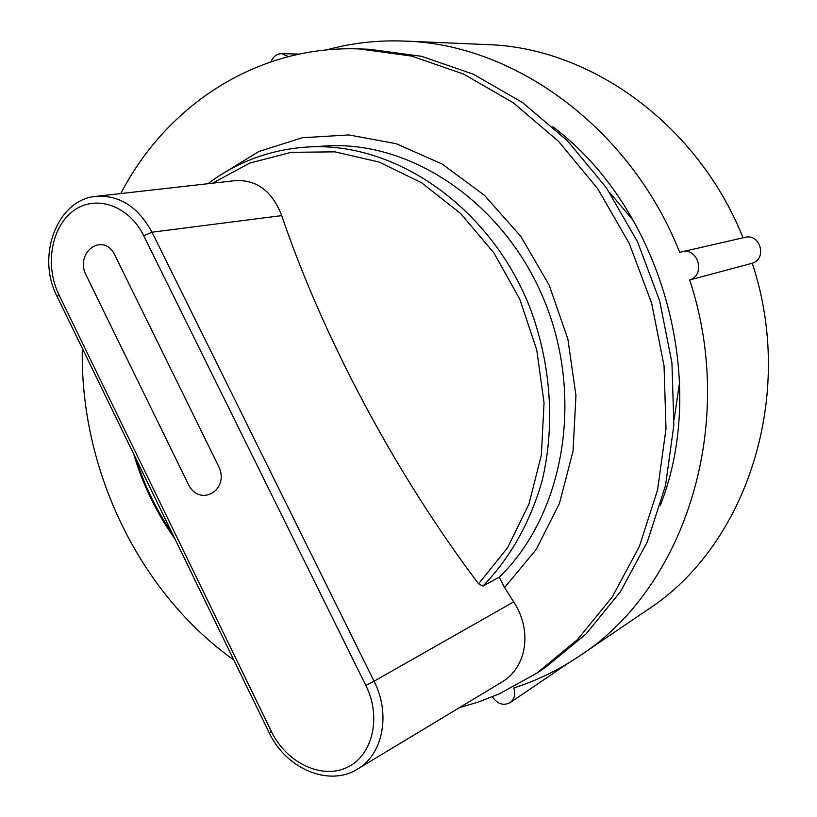 <?xml version="1.0" encoding="UTF-8"?>
<svg xmlns="http://www.w3.org/2000/svg" width="817" height="817" viewBox="0 0 817 817"><rect width="100%" height="100%" fill="white"/><g stroke="black" fill="none" stroke-linecap="round" stroke-linejoin="round"><path stroke-width="1.23" d="M220.151 175.226L258.877 151.513L302.341 137.726L348.777 134.928L396.153 143.69L442.181 164.054L484.512 195.396L520.848 236.399L549.167 285.133L567.876 339.096L575.954 395.438L573.044 451.178L559.451 503.415L536.136 549.575L504.549 587.566L513.679 601.894C532.725 630.887 526.791 667.53 501.679 682.185L357.407 769.134C382.907 754.765 390.955 713.874 374.053 681.215L365.842 685.483C381.866 717.193 372.562 756.011 346.796 767.561C321.255 779.592 286.318 762.455 271.489 731.685L58.885 294.6L57.18 296.694L269.171 732.696L271.489 731.685M120.763 193.558C166.545 105.393 256.773 45.252 359.041 48.918L411.554 56.056L463.556 74.051L513.188 102.707L558.532 141.341L597.758 188.778L629.233 243.395L651.629 303.138L664.037 365.74L666.008 428.731L657.624 489.71L639.405 546.43L612.28 596.921L577.527 639.599L536.636 673.29L499.279 693.858L478.057 702.15L459.46 707.634M233.856 660.054C138.543 592.1 79.852 468.795 82.313 348.389M281.722 215.606L152.003 232.202C138.134 206.875 119.507 194.916 96.13 196.346L235.082 180.649C256.701 179.495 272.255 191.147 281.722 215.606C323.072 337.615 395.785 474.279 478.599 583.808L482.949 586.075L499.371 577.078C563.577 514.965 584.523 398.686 544.561 301.095C504.875 203.362 411.727 140.504 326.218 145.957L307.601 147.009C270.396 149.491 237.165 161.725 207.927 183.713M681.756 251.677C698.126 247.173 705.939 275.115 689.671 279.986L752.263 263.237C767.398 258.713 760.259 233.182 745.033 237.359L679.693 252.33C630.479 127.983 514.516 43.975 404.752 41.085L487.075 44.588C590.283 47.417 697.81 124.296 743.041 237.808M271.07 61.735C273.205 56.485 276.718 53.789 281.63 53.636L288.452 56.577M689.671 279.986C737.812 425.065 684.626 588.199 579.631 655.898C558.848 669.93 536.902 680.612 513.781 687.945C515.762 694.246 514.526 699.158 510.094 702.661C503.354 706.021 497.451 704.06 492.375 696.799M326.453 49.929C351.627 42.964 377.73 40.023 404.752 41.085M552.823 126.778C661.076 207.753 709.871 379.272 660.432 505.11M752.263 263.237C796.33 395.765 746.462 545.746 647.779 609.594L579.631 655.898M499.269 577.129L504.549 587.566M172.438 533.746C156.66 510.676 144.486 485.625 135.898 458.592M212.481 183.202L249.839 163.063L291.179 152.33L334.878 151.85L379.057 162.042L421.674 182.814L460.625 213.513L493.897 252.882L519.735 299.104L536.749 349.931L544.051 402.812L541.354 455.069L528.926 504.13L507.592 547.676L478.599 583.808M359.041 48.918L369.488 49.265L421.623 56.332L473.237 74.153L522.471 102.523L567.437 140.749L606.316 187.696L637.495 241.73L659.666 300.85L671.931 362.799L673.862 425.157L665.508 485.533L647.391 541.702L620.45 591.733L585.942 634.053L545.327 667.499L536.636 673.29M115.095 255.609L218.221 465.496C231.109 490.026 199.093 508.491 187.9 483.409L86.316 275.574C73.867 252.228 103.81 230.997 115.095 255.609M609.492 192.332L633.829 221.193M679.621 382.182L674.117 419.54M58.885 294.6C44.618 265.668 51.246 226.666 73.673 210.643C95.875 194.191 129.045 205.578 143.731 235.745L152.003 232.202L374.053 681.215L513.679 601.894M143.731 235.745L365.842 685.483M482.949 586.075C510.308 557.786 530.008 522.768 542.059 481.029C555.499 424.952 550.995 362.115 529.038 305.364C488.78 205.649 394.192 141.464 307.601 147.009M281.63 53.636L299.073 54.106M510.094 702.661L567.968 663.373M269.181 732.716C285.868 768.644 328.832 787.19 357.407 769.134M96.13 196.346C57.027 199.471 36.019 256.181 57.129 296.591M133.61 453.895C142.822 484.747 156.609 513.096 174.961 538.934"/></g></svg>
